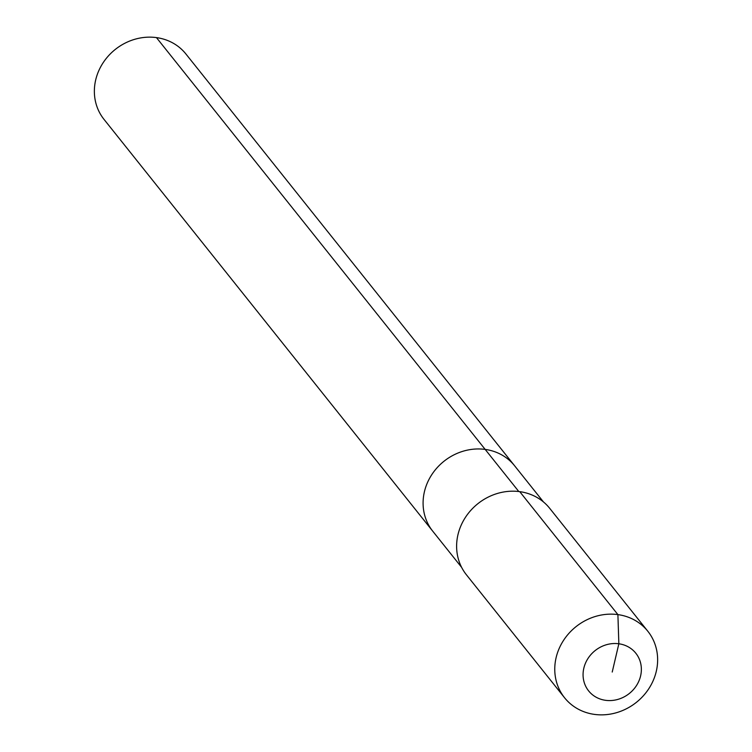 <?xml version="1.0" encoding="UTF-8"?>
<svg xmlns="http://www.w3.org/2000/svg" width="752" height="752" viewBox="0 0 752 752"><rect width="100%" height="100%" fill="white"/><g stroke="black" fill="none" stroke-linecap="round" stroke-linejoin="round"><path stroke-width="1.13" d="M461.606 567.346L103.992 119.352A52.396 47.602 -38.6 0 1 102.817 63.224A52.396 47.602 -38.6 0 1 156.454 37.6A52.396 47.602 -38.6 0 1 185.894 53.975L514.612 465.789A52.396 47.602 -38.6 0 0 485.172 449.405A52.396 47.602 -38.6 0 1 514.612 465.789L543.499 501.979M518.795 491.526L485.172 449.405A52.396 47.602 -38.6 0 0 431.535 475.038A52.396 47.602 -38.6 0 0 432.72 531.156A52.396 47.602 -38.6 0 1 431.535 475.038A52.396 47.602 -38.6 0 1 485.172 449.405L156.454 37.6M564.555 697.743L466.409 574.782A53.279 48.41 -38.6 0 1 465.206 517.714A53.279 48.41 -38.6 0 1 519.745 491.648A53.279 48.41 -38.6 0 1 549.684 508.305L647.839 631.266A53.279 48.41 -38.6 0 1 649.042 688.343A53.279 48.41 -38.6 0 1 594.494 714.4A53.279 48.41 -38.6 0 1 564.555 697.743A53.279 48.41 -38.6 0 1 563.351 640.676A53.279 48.41 -38.6 0 1 617.9 614.61A53.279 48.41 -38.6 0 1 647.839 631.266M612.222 672.044L618.849 643.778A30.193 27.429 -38.6 0 1 640.601 675.916A30.193 27.429 -38.6 0 1 605.586 700.319A30.193 27.429 -38.6 0 1 583.834 668.171A30.193 27.429 -38.6 0 1 618.849 643.778L617.9 614.61L519.745 491.648"/></g></svg>
